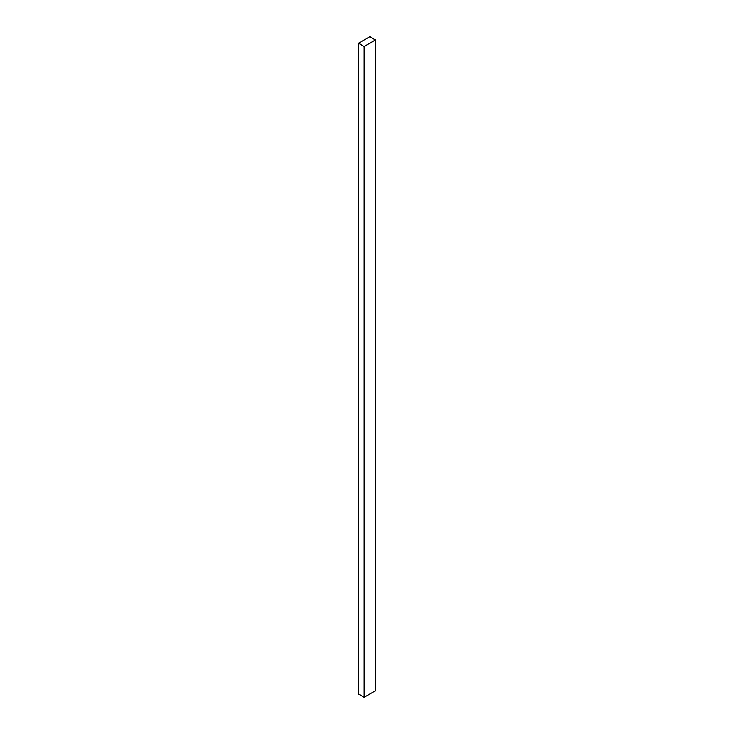 <?xml version="1.0" encoding="UTF-8"?>
<svg xmlns="http://www.w3.org/2000/svg" width="734" height="734" viewBox="0 0 734 734"><rect width="100%" height="100%" fill="white"/><g stroke="black" fill="none" stroke-linecap="round" stroke-linejoin="round"><path stroke-width="1.1" d="M375.45 690.795L375.45 39.957L369.817 36.7L358.55 43.205L358.55 694.043L358.55 43.205L364.183 46.462L364.183 697.3L358.55 694.043L364.183 697.3L364.183 46.462L375.45 39.957L375.45 690.795L364.183 697.3L375.45 690.795M375.45 39.957L369.817 36.7L358.55 43.205L364.183 46.462L375.45 39.957"/></g></svg>
